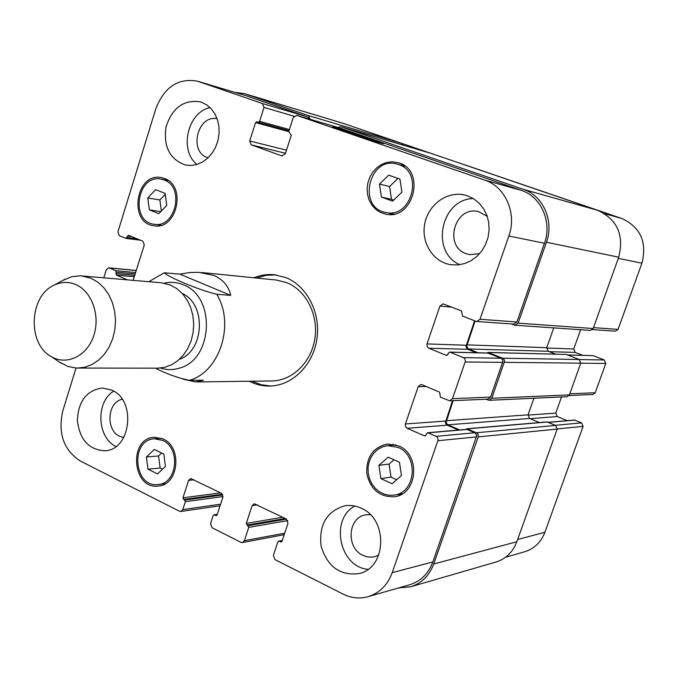 <?xml version="1.0" encoding="UTF-8"?>
<svg xmlns="http://www.w3.org/2000/svg" width="678" height="678" viewBox="0 0 678 678"><rect width="100%" height="100%" fill="white"/><g stroke="black" fill="none" stroke-linecap="round" stroke-linejoin="round"><path stroke-width="1.02" d="M155.542 368.179C165.941 373.637 177.187 377.697 189.272 380.35L203.459 380.189L195.739 381.951L183.009 379.205M230.681 295.388L216.774 294.286C197.357 289.608 168.483 277.005 164.254 272.793L179.882 274.132L230.681 295.388C228.63 285.989 222.986 279.336 213.765 275.421L198.823 272.302L189.645 272.556L179.882 274.132M270.929 386.019L261.208 384.74L251.97 381.214M256.487 278.039L265.996 275.336L275.793 274.912M253.886 277.785C260.564 275.048 267.446 274.039 274.514 274.76L285.836 277.599C307.083 286.023 320.906 313.058 316.863 339.203C312.999 365.383 292.091 385.79 269.641 386.062C262.539 386.163 255.776 384.562 249.36 381.248M201.722 272.514L276.26 280.039L286.802 282.658C306.109 290.345 318.601 314.931 314.872 338.636C311.304 362.366 292.252 380.824 271.844 380.96L195.739 381.951M179.433 359.306C204.468 350.857 206.51 304.142 182.306 293.532M59.367 362.027L68.122 366.535L76.428 368.061L157.677 368.179L164.686 367.34L171.466 364.849L177.738 360.772L183.246 355.28L187.755 348.577L191.094 340.932L193.103 332.661L193.713 324.092L192.891 315.584L190.679 307.473L187.17 300.091L182.501 293.744L176.873 288.675L170.525 285.074L161.406 282.794L80.462 275.81L72.054 276.616L62.944 280.336M77.631 368.095L84.987 367.188L92.098 364.484L98.683 360.086L104.471 354.145L109.217 346.899L112.726 338.644L114.853 329.694L115.506 320.44L114.658 311.236L112.345 302.481L108.666 294.515L103.776 287.667L97.878 282.201L91.225 278.336L81.665 275.895M75.86 284.599C68.512 281.523 61.215 281.734 53.943 285.243C29.273 296.108 27.205 343.373 50.833 356.357C65.995 365.917 86.521 356.611 93.488 336.466C100.725 316.457 92.132 291.498 75.86 284.599M380.689 143.007C369.917 139.948 331.517 126.998 332.584 126.786C331.11 125.566 384.299 143.211 383.663 143.728L380.689 143.007M147.77 197.917L155.635 189.671L165.152 193.391L166.771 205.417L158.847 213.655L149.363 209.866L147.77 197.917L159.864 199.959L165.279 194.315M149.363 209.866L160.754 211.663M161.356 211.044L159.864 199.959M146.406 456.997L154.287 449.438L163.839 454.099L165.466 466.379L157.516 473.922L148.007 469.201L146.406 456.997L158.559 455.947L161.627 453.023M162.525 469.168L160.152 467.998L158.559 455.947M148.007 469.201L160.152 467.998M378.917 465.328L388.189 457.15L399.469 462.243L401.435 475.583L392.087 483.745L380.858 478.583L378.917 465.328L389.087 464.083L393.986 459.769M396.664 479.753L391.003 477.159L389.087 464.083M380.858 478.583L391.003 477.159M379.477 184.128L388.706 175.136L399.952 179.119L401.91 192.162L392.596 201.146L381.409 197.086L379.477 184.128L389.596 186.526L397.952 178.407M393.672 200.103L391.503 199.324L389.596 186.526M381.409 197.086L391.503 199.324M398.037 447.378L387.638 445.658L382.672 446.802L378.112 449.175L374.197 452.658L371.112 457.048L369.027 462.142L368.044 467.659L368.213 473.312L369.527 478.829L371.908 483.914L375.248 488.304L379.383 491.77L384.087 494.135L389.121 495.262L394.232 495.084C415.936 492.787 418.936 455.396 398.037 447.378M400.156 494.974L397.605 494.533M391.028 445.319L393.376 444.234M398.562 445.844C420.843 454.362 417.69 494.228 394.562 496.72C379.748 497.288 370.476 489.55 366.764 473.507C366.196 457.082 373.12 447.243 387.528 443.997L398.562 445.844M162.678 440.42L154.491 438.802C129.744 439.48 133.727 488.304 158.279 484.499C177.314 483.507 180.873 447.972 162.678 440.42M163.127 439.005C182.535 447.031 178.763 484.931 158.474 486.024C132.244 490.109 127.998 437.971 154.431 437.276L163.127 439.005M163.991 179.933L161.288 179.153C137.253 173.593 129.676 221.765 154.135 224.265C175.653 228.656 185.052 186.755 163.991 179.933M164.44 178.475C186.899 185.738 176.907 230.427 153.957 225.774C127.837 223.138 135.922 171.695 161.593 177.661L164.44 178.475M398.52 164.517L397.139 164.084C369.154 155.525 356.925 207.756 385.697 212.451C411.495 219.104 424.199 172.093 398.52 164.517M391.342 214.418L389.257 213.172M400.656 165.034L403.088 164.847M399.045 162.932C426.42 171 412.927 221.121 385.418 214.087L380.316 212.358L375.765 209.366L372.002 205.273L369.23 200.298L367.569 194.696L367.12 188.755L367.9 182.78L369.866 177.085L372.917 171.949L376.909 167.661L381.629 164.423L386.833 162.423L392.265 161.762L399.045 162.932M367.993 569.342C339.466 567.045 329.686 519.39 354.764 506.025M370.256 514.627L365.773 514.831C347.856 517.145 345.712 547.943 362.933 555.35L367.01 556.782L371.222 557.18L374.561 556.731L378.765 555.104M361.238 508.212C388.392 519.323 386.646 568.232 358.882 573.605C339.992 575.834 327.398 566.655 321.092 546.078C318.787 524.721 326.686 511.305 344.78 505.813C350.365 504.915 355.848 505.712 361.238 508.212M467.744 195.917L473.914 198.925L479.321 203.307L483.719 208.875L486.906 215.384L488.736 222.545L489.118 230.02L488.033 237.478L485.533 244.589L481.736 251.013L476.812 256.47L470.998 260.716L464.557 263.581L457.769 264.929L450.946 264.717C433.14 262.216 420.809 242.487 424.809 223.401C428.504 204.256 447.641 190.62 465.116 195.128L467.744 195.917M459.837 264.683C430.055 252.165 440.793 198.866 473.329 198.561M487.262 216.384L478.532 211.655C454.955 205.146 443.141 246.309 466.337 253.742L469.744 254.648L479.626 253.623M196.976 164.449C178.831 150.313 187.594 112.014 210.121 107.641M217.13 118.743C197.637 114.421 188.425 151.618 207.426 157.593L208.07 157.813M201.519 102.251L206.739 104.887L211.29 108.853L214.951 113.963L217.545 119.981L218.943 126.633L219.079 133.6L217.952 140.541L215.604 147.143L212.155 153.084L207.773 158.084L202.671 161.923L197.086 164.423L191.281 165.466L185.526 165.025C169.805 159.449 163.305 146.762 166.017 126.964C172.178 107.946 183.535 99.564 200.095 101.802L201.519 102.251M111.692 390.096C136.795 400.206 130.922 450.421 104.658 450.751C88.869 449.785 79.775 439.725 77.351 420.58C78.267 401.291 86.538 390.435 102.149 387.994L111.692 390.096M115.93 446.488C96.954 437.513 95.556 401.842 113.701 391.164M122.159 399.266C107.217 402.198 105.446 430.259 119.803 436.352L123.71 437.598M133.091 280.345L144.287 245.012L142.846 241.19L128.523 235.317L125.744 238.317L119.328 235.664L117.913 231.884L155.804 108.794C164.313 87.013 178.212 77.809 197.501 81.182L262.454 103.539L264.022 107.438L259.598 121.345L258.267 122.218L256.877 121.735L255.547 122.599L249.716 140.956L251.267 144.863L281.785 155.881L285.336 153.77L291.311 135.202L288.735 131.583L293.252 117.54L296.727 115.345L484.66 180.102C505.381 186.645 517.17 213.494 508.856 235.995L480.007 319.27L476.82 321.508L475.956 321.313L462.472 316.016L461.565 310.965L443.107 303.863L439.92 306.083L426.987 343.899L427.064 346.458L428.767 348.195L446.277 355.348L447.87 354.552L448.412 352.975L450.006 352.179L463.71 357.772L464.972 359.052L465.379 361.247L452.497 398.672L449.76 400.825L440.429 397.172L439.539 392.121L422.089 384.765L420.945 384.545L418.182 386.689L405.41 423.97L405.486 426.521L407.164 428.301L424.445 435.878L426.013 435.132L426.547 433.573L428.123 432.827L436.751 436.691L437.861 438.141L438.107 439.988L392.215 572.673C387.587 585.072 379.544 593.072 368.078 596.682C359.586 598.988 351.229 598.115 343.017 594.055L274.971 559.596L273.37 555.367L277.87 541.9L278.666 541.146L281.217 541.976L282.014 541.222L288.006 523.272L286.396 519.051L254.208 503.746L252.114 505.652L246.258 523.399L248.767 527.365L244.36 540.713L242.402 542.57L240.885 542.341L212.053 527.738L210.527 523.628L213.155 515.585L213.96 514.839L216.299 515.644L217.104 514.89L222.85 497.313L221.316 493.203L190.688 478.524L188.594 480.414L182.984 497.805L185.374 501.652L182.806 509.619L180.806 511.475L179.484 511.246L80.47 461.108C63.69 450.124 57.783 433.445 62.757 411.08L76.004 368.044M103.776 277.811L106.243 269.81L108.777 267.81L115.752 270.683L116.438 275.141L127.422 279.853M462.913 164.186L621.709 218.443C640.515 227.155 647.253 242.071 641.922 263.2L618.048 329.415L615.395 331.186L592.504 329.593M580.622 329.72L573.749 348.975L575.249 352.416L582.673 355.314M567.571 354.95L593.055 355.628L604.242 359.976L605.776 363.459L595.216 392.748L592.928 394.477L569.088 395.528M561.52 396.961L555.757 413.088L557.24 416.546L567.181 420.657M548.146 422.309L574.393 420.038L581.588 422.877L583.097 426.377L544.917 532.264C541.044 542.247 534.264 548.756 524.594 551.79L505.534 557.257M376.231 134.634L434.115 154.415M338.068 127.498L340.712 126.659L523.221 189.298C543.078 195.552 554.375 220.977 546.426 242.249L518.094 323.135L515.043 325.245L590.411 330.389L593.174 328.525L618.709 257.191C624.26 235.029 617.251 219.401 597.682 210.316L431.284 153.457M555.477 354.111L548.307 351.289L546.748 347.687L553.756 327.889M489.143 400.3L567.037 396.706L569.401 394.901L580.775 363.154L579.182 359.501L566.291 354.45L487.99 352.424L502.906 358.357L504.118 359.569L504.542 361.289L491.762 398.266L489.143 400.3L485.863 399.223M403.402 145.202L401.893 143.405L343.432 123.421L244.25 93.572L308.626 115.65L310.168 119.303M539.383 422.547L529.577 418.453L528.043 414.826L533.925 398.232M410.622 586.792L495.838 562.087C505.83 558.926 512.822 552.146 516.831 541.739L557.172 429.081L555.604 425.411L546.892 421.911L466.913 428.759L477.1 433.081L478.16 434.454L478.329 436.556L433.7 564.003C429.276 575.724 421.58 583.317 410.622 586.792L398.622 587.919M340.627 128.252L521.272 190.349C541.112 196.603 552.384 222.011 544.451 243.275L516.89 321.982L513.831 324.092L476.82 321.508M474.566 320.77L465.922 346.644L467.506 349.178L476.287 352.746M449.607 352.094L487.787 353.018L501.296 358.399L502.508 359.611L502.932 361.323L490.584 397.088L487.957 399.13L449.76 400.825M452.497 400.698L445.31 422.809L446.827 425.021L458.464 430.064M427.572 432.734L466.701 429.352L475.227 432.895L476.82 435.488L432.861 561.918C428.42 573.681 420.699 581.283 409.69 584.741L368.078 596.682M197.501 81.182L245.953 95.7L307.676 116.913L309.329 119.048M515.043 325.245L511.254 323.914M486.974 353.001L487.99 352.424M475.117 320.982L466.676 346.272L468.261 348.806L478.083 352.789M235.224 92.462L244.25 93.572M453.133 400.673L446.056 422.462L447.573 424.665L459.769 429.954M465.989 429.411L466.913 428.759M160.517 368.044C166.796 370.086 173.127 370.112 179.509 368.12C213.214 359.569 216.028 296.337 183.221 284.785C177.017 282.226 170.687 281.692 164.229 283.175M189.272 380.35C219.613 372.247 235.198 324.279 216.774 294.286M604.734 213.697L621.709 218.443M618.285 258.369L641.922 263.2M593.496 327.61L618.048 329.415M546.646 348.034L573.749 348.975M549.265 351.67L575.249 352.416M567.74 355.018L593.055 355.628M579.326 359.56L604.242 359.976M580.758 363.196L605.776 363.459M569.8 393.808L595.216 392.748M527.959 415.106L555.757 413.088M530.111 418.673L557.24 416.546M548.375 422.402L574.859 420.106M555.35 425.309L581.588 422.877M557.223 428.928L583.097 426.377M517.645 539.485L544.917 532.264M376.688 134.786L378.494 135.329M431.911 153.669L433.623 154.169M461.438 163.754L463.091 164.237M544.451 243.275L508.856 235.995M521.272 190.349L484.66 180.102M516.89 321.982L480.007 319.27M451.743 307.126L439.92 306.083M466.1 345.246L426.987 343.899M467.803 349.323L428.767 348.195M447.099 355.365L446.277 355.348M488.168 353.102L450.006 352.179M500.991 358.247L463.388 357.62M502.737 362.383L465.21 361.984M490.584 397.088L452.497 398.672M426.208 386.502L418.182 386.689M445.438 421.072L405.41 423.97M447.124 425.174L407.164 428.301M425.53 435.785L424.445 435.878M467.235 429.437L428.123 432.827M474.922 432.742L436.14 436.335M476.642 436.895L437.937 440.717M432.861 561.918L392.215 572.673M282.192 540.671L279.294 541.239M281.768 541.654L280.582 541.883M257.411 504.856L252.114 505.652M282.726 517.255L246.258 523.399M285.302 518.517L246.885 525.069M287.845 520.594L248.767 527.365M286.523 519.119L248.148 525.696M284.701 533.171L244.36 540.713M217.231 514.517L214.511 514.933M216.807 515.39L215.748 515.551M194.052 479.787L188.594 480.414M220.613 492.855L182.984 497.805M222.46 494.245L183.577 499.423M223.011 496.55L185.374 501.652M222.799 494.94L184.78 500.033M220.604 504.195L182.806 509.619M136.346 270.564L109.378 267.963M135.719 272.573L115.752 270.683M135.286 273.971L116.311 272.209M134.854 275.361L115.879 273.624M134.413 276.768L116.438 275.141M131.998 236.715L127.456 236.13M137.185 238.851L127.015 237.563M245.953 95.7L198.578 81.529M307.676 116.913L262.454 103.539M294.032 116.201L264.022 107.438M289.396 129.54L259.598 121.345M258.267 122.218L289.04 130.642L258.326 122.226M288.718 131.642L255.547 122.599M286.497 150.177L249.716 140.956M285.489 153.304L251.267 144.863M282.277 155.999L281.785 155.881M340.831 128.312L296.828 115.379M516.831 541.739L433.7 564.003M557.172 429.081L478.236 436.895M555.604 425.411L476.507 432.75M547.366 421.987L467.439 428.843M529.577 418.453L447.87 424.818M528.043 414.826L446.183 420.724M569.401 394.901L491.762 398.266M580.775 363.154L504.356 362.34M579.182 359.501L502.601 358.213M566.291 354.45L488.38 352.501M548.307 351.289L468.557 348.95M546.748 347.687L466.854 344.873M593.174 328.525L518.094 323.135M618.709 257.191L546.426 242.249M597.682 210.316L523.221 189.298M431.462 153.508L340.805 126.693M401.893 143.405L308.626 115.65M343.432 123.421L245.233 93.886M164.254 272.793L148.872 281.709M50.833 356.357L61.427 363.4M53.943 285.243L65.113 279.158M395.884 444.844L387.638 445.658M402.427 493.745L394.232 495.084M161.508 438.319L154.491 438.802M165.288 483.694L158.279 484.499M168.161 180.467L161.288 179.153M161.05 225.257L154.135 224.265M405.088 166.22L397.139 164.084M393.74 214.087L385.697 212.451M463.006 164.212L461.396 163.737M282.268 540.442L278.666 541.146M284.201 534.679L242.402 542.57M217.291 514.331L213.96 514.839M220.087 505.771L180.806 511.475M136.371 270.471L108.777 267.81M140.473 240.215L125.947 238.376M340.729 128.278L296.727 115.345M340.712 126.659L431.377 153.482"/></g></svg>
